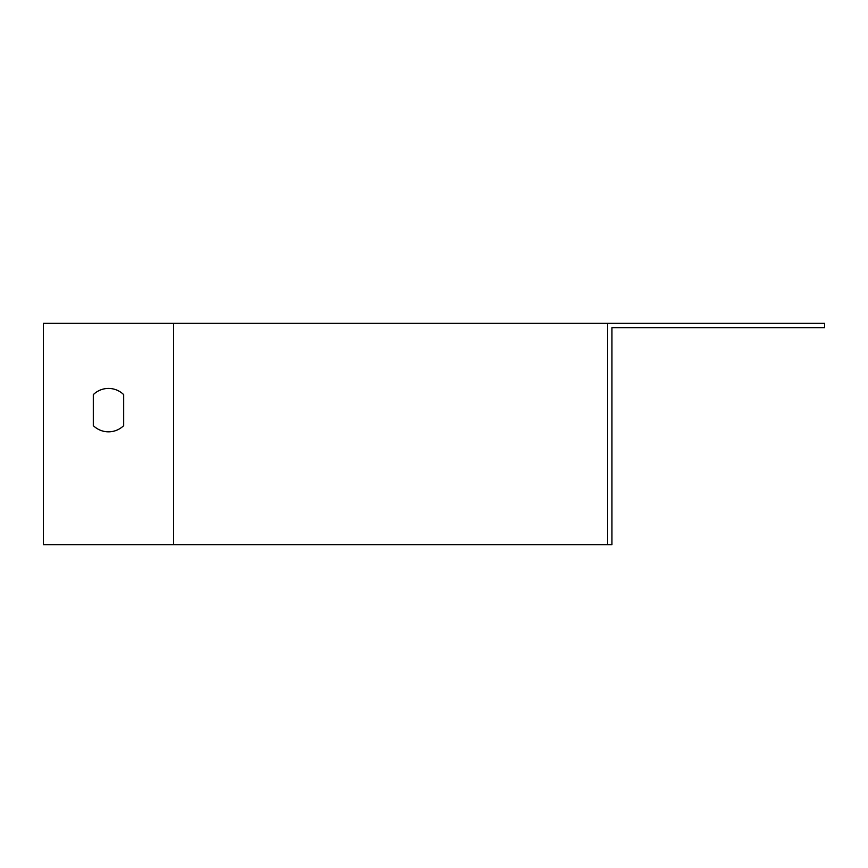 <?xml version="1.0" encoding="UTF-8"?>
<svg xmlns="http://www.w3.org/2000/svg" width="868" height="868" viewBox="0 0 868 868"><rect width="100%" height="100%" fill="white"/><g stroke="black" fill="none" stroke-linecap="round" stroke-linejoin="round"><path stroke-width="1.3" d="M607.6 323.33L824.6 323.33L824.6 327.67L611.94 327.67L611.94 544.67L607.6 544.67L607.6 323.33L43.4 323.33L43.4 544.67L173.6 544.67L173.6 323.33M607.6 544.67L173.6 544.67M93.31 394.636L93.31 425.624A21.7 21.7 0 0 0 123.69 425.624L123.69 394.636A21.7 21.7 0 0 0 93.31 394.636L93.31 425.624A21.7 21.7 0 0 0 123.69 425.624L123.69 394.636"/></g></svg>
